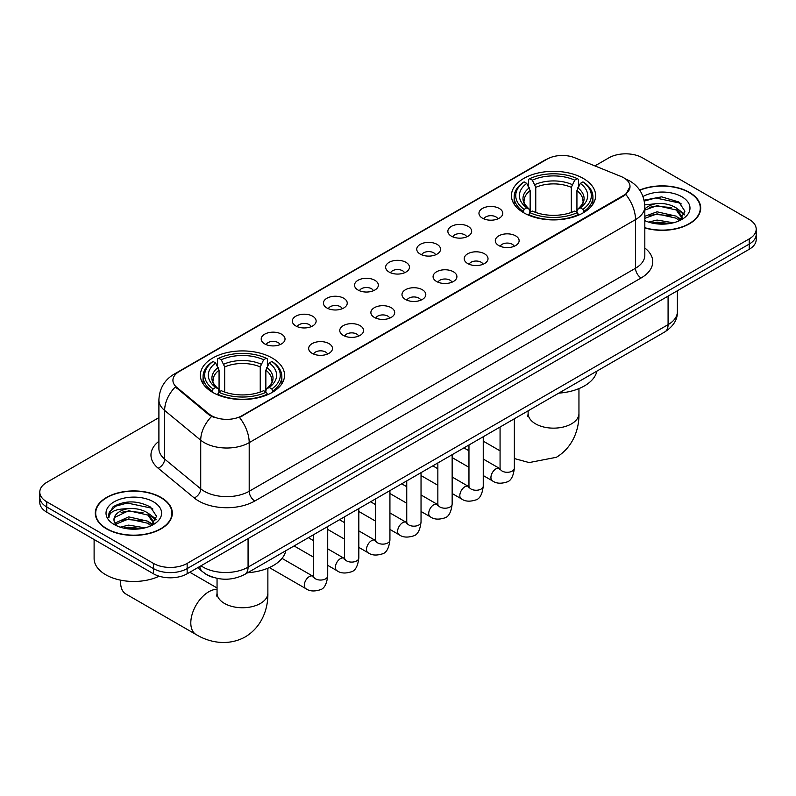 <?xml version="1.0" encoding="UTF-8"?>
<svg xmlns="http://www.w3.org/2000/svg" width="796" height="796" viewBox="0 0 796 796"><rect width="100%" height="100%" fill="white"/><g stroke="black" fill="none" stroke-linecap="round" stroke-linejoin="round"><path stroke-width="1.19" d="M272.222 358.031A42.088 24.298 0 0 0 226.353 352.767A42.088 24.298 0 0 0 200.373 375.215A42.088 24.298 0 0 0 212.701 392.398A42.088 24.298 0 0 0 258.571 397.662A42.088 24.298 0 0 0 284.55 375.215A42.088 24.298 0 0 0 272.222 358.031M583.299 178.443A42.088 24.298 0 0 0 537.429 173.17A42.088 24.298 0 0 0 511.45 195.617A42.088 24.298 0 0 0 523.778 212.801A42.088 24.298 0 0 0 569.647 218.064A42.088 24.298 0 0 0 595.627 195.617A42.088 24.298 0 0 0 583.299 178.443M482.446 218.184A11.91 6.875 180 0 1 480.087 216.233A11.91 6.875 180 0 1 484.028 207.686A11.91 6.875 180 0 1 499.291 208.462A11.91 6.875 180 0 1 501.659 216.233A11.91 6.875 180 0 1 482.446 218.184M497.848 218.9A7.144 4.129 0 0 0 495.928 216.89A7.144 4.129 0 0 0 488.883 215.845A7.144 4.129 0 0 0 483.898 218.9M451.342 236.143A11.91 6.875 180 0 1 448.984 234.193A11.91 6.875 180 0 1 452.924 225.646A11.91 6.875 180 0 1 468.187 226.422A11.91 6.875 180 0 1 470.555 234.193A11.91 6.875 180 0 1 451.342 236.143M466.735 236.86A7.144 4.129 0 0 0 464.824 234.85A7.144 4.129 0 0 0 457.78 233.805A7.144 4.129 0 0 0 452.795 236.86M420.238 254.103A11.91 6.875 180 0 1 417.87 252.153A11.91 6.875 180 0 1 421.82 243.606A11.91 6.875 180 0 1 437.084 244.382A11.91 6.875 180 0 1 439.442 252.153A11.91 6.875 180 0 1 420.238 254.103M435.631 254.82A7.144 4.129 0 0 0 433.711 252.81A7.144 4.129 0 0 0 426.676 251.765A7.144 4.129 0 0 0 421.691 254.82M389.125 272.063A11.91 6.875 180 0 1 386.766 270.113A11.91 6.875 180 0 1 390.707 261.566A11.91 6.875 180 0 1 405.97 262.342A11.91 6.875 180 0 1 408.338 270.113A11.91 6.875 180 0 1 389.125 272.063M404.527 272.779A7.144 4.129 0 0 0 402.607 270.769A7.144 4.129 0 0 0 395.562 269.725A7.144 4.129 0 0 0 390.577 272.779M358.021 290.023A11.91 6.875 180 0 1 355.653 288.072A11.91 6.875 180 0 1 359.603 279.525A11.91 6.875 180 0 1 374.866 280.301A11.91 6.875 180 0 1 377.234 288.072A11.91 6.875 180 0 1 358.021 290.023M373.414 290.739A7.144 4.129 0 0 0 371.493 288.729A7.144 4.129 0 0 0 364.459 287.684A7.144 4.129 0 0 0 359.474 290.739M326.917 307.982A11.91 6.875 180 0 1 324.549 306.032A11.91 6.875 180 0 1 328.499 297.485A11.91 6.875 180 0 1 343.763 298.261A11.91 6.875 180 0 1 346.121 306.032A11.91 6.875 180 0 1 326.917 307.982M342.31 308.699A7.144 4.129 0 0 0 340.389 306.689A7.144 4.129 0 0 0 333.345 305.644A7.144 4.129 0 0 0 328.36 308.699M295.804 325.942A11.91 6.875 180 0 1 293.445 323.992A11.91 6.875 180 0 1 297.386 315.445A11.91 6.875 180 0 1 312.649 316.221A11.91 6.875 180 0 1 315.017 323.992A11.91 6.875 180 0 1 295.804 325.942M311.196 326.659A7.144 4.129 0 0 0 309.286 324.649A7.144 4.129 0 0 0 302.241 323.604A7.144 4.129 0 0 0 297.256 326.659M264.7 343.902A11.91 6.875 180 0 1 262.332 341.952A11.91 6.875 180 0 1 266.282 333.405A11.91 6.875 180 0 1 281.545 334.181A11.91 6.875 180 0 1 283.903 341.952A11.91 6.875 180 0 1 264.7 343.902M280.092 344.618A7.144 4.129 0 0 0 278.172 342.608A7.144 4.129 0 0 0 271.137 341.564A7.144 4.129 0 0 0 266.153 344.618M498.793 245.576A11.91 6.875 180 0 1 496.425 243.636A11.91 6.875 180 0 1 500.376 235.089A11.91 6.875 180 0 1 515.639 235.855A11.91 6.875 180 0 1 517.997 243.636A11.91 6.875 180 0 1 498.793 245.576M514.186 246.292A7.144 4.129 0 0 0 512.266 244.282A7.144 4.129 0 0 0 505.221 243.238A7.144 4.129 0 0 0 500.246 246.292M467.68 263.536A11.91 6.875 180 0 1 465.322 261.595A11.91 6.875 180 0 1 469.262 253.048A11.91 6.875 180 0 1 484.525 253.815A11.91 6.875 180 0 1 486.893 261.595A11.91 6.875 180 0 1 467.68 263.536M483.072 264.252A7.144 4.129 0 0 0 481.162 262.242A7.144 4.129 0 0 0 474.118 261.197A7.144 4.129 0 0 0 469.133 264.252M436.576 281.495A11.91 6.875 180 0 1 434.208 279.555A11.91 6.875 180 0 1 438.158 271.008A11.91 6.875 180 0 1 453.421 271.774A11.91 6.875 180 0 1 455.78 279.555A11.91 6.875 180 0 1 436.576 281.495M451.969 282.212A7.144 4.129 0 0 0 450.048 280.202A7.144 4.129 0 0 0 443.014 279.157A7.144 4.129 0 0 0 438.029 282.212M405.472 299.455A11.91 6.875 180 0 1 403.104 297.515A11.91 6.875 180 0 1 407.055 288.968A11.91 6.875 180 0 1 422.318 289.734A11.91 6.875 180 0 1 424.676 297.515A11.91 6.875 180 0 1 405.472 299.455M420.865 300.172A7.144 4.129 0 0 0 418.945 298.162A7.144 4.129 0 0 0 411.9 297.117A7.144 4.129 0 0 0 406.915 300.172M374.359 317.415A11.91 6.875 180 0 1 372.001 315.475A11.91 6.875 180 0 1 375.941 306.928A11.91 6.875 180 0 1 391.204 307.694A11.91 6.875 180 0 1 393.572 315.475A11.91 6.875 180 0 1 374.359 317.415M389.751 318.131A7.144 4.129 0 0 0 387.841 316.121A7.144 4.129 0 0 0 380.796 315.077A7.144 4.129 0 0 0 375.811 318.131M343.255 335.375A11.91 6.875 180 0 1 340.887 333.434A11.91 6.875 180 0 1 344.837 324.887A11.91 6.875 180 0 1 360.1 325.654A11.91 6.875 180 0 1 362.459 333.434A11.91 6.875 180 0 1 343.255 335.375M358.648 336.091A7.144 4.129 0 0 0 356.727 334.081A7.144 4.129 0 0 0 349.693 333.036A7.144 4.129 0 0 0 344.708 336.091M312.141 353.334A11.91 6.875 180 0 1 309.783 351.394A11.91 6.875 180 0 1 313.724 342.847A11.91 6.875 180 0 1 328.987 343.613A11.91 6.875 180 0 1 331.355 351.394A11.91 6.875 180 0 1 312.141 353.334M327.544 354.051A7.144 4.129 0 0 0 325.624 352.041A7.144 4.129 0 0 0 318.579 350.996A7.144 4.129 0 0 0 313.594 354.051M620.86 176.404A21.442 12.378 180 0 1 623.726 177.787A21.442 12.378 180 0 1 630.004 186.543A21.442 12.378 180 0 1 623.726 195.299L241.904 415.741A21.442 12.378 180 0 1 209.179 414.089L176.802 387.393A21.442 12.378 180 0 1 172.921 380.289A21.442 12.378 180 0 1 179.209 371.543L547.17 159.101A21.442 12.378 180 0 1 574.622 157.708L620.86 176.404M213.975 577.588A23.82 13.751 180 0 1 204.353 573.08M644.82 227.945A38.516 22.238 0 0 0 700.699 208.104A38.516 22.238 0 0 0 689.426 192.383A38.516 22.238 0 0 0 639.666 190.065M161.041 497.44A38.516 22.238 0 0 0 119.072 492.615A38.516 22.238 0 0 0 95.301 513.161A38.516 22.238 0 0 0 106.574 528.882A38.516 22.238 0 0 0 148.554 533.698A38.516 22.238 0 0 0 172.324 513.161A38.516 22.238 0 0 0 161.041 497.44M95.699 515.161A38.516 22.238 0 0 0 95.56 515.748M630.004 186.543L625.805 194.423L623.726 195.935L239.487 417.462A27.79 16.049 60 0 1 249.198 442.646A31.76 18.338 180 0 1 204.283 442.646A31.76 18.338 180 0 1 200.721 440.198L164.643 410.457A31.76 18.338 180 0 1 158.901 399.94L158.901 448.566A31.76 18.338 0 0 0 164.643 459.083L200.721 488.824A31.76 18.338 0 0 0 204.283 491.271A31.76 18.338 0 0 0 249.198 491.271L635.516 268.242A31.76 18.338 0 0 0 644.82 255.267L644.82 206.642A31.76 18.338 180 0 1 635.516 219.606A27.79 16.049 -120 0 0 625.805 194.423M158.901 417.631L46.775 482.356A23.82 13.751 0 0 0 39.8 492.087L39.8 502.465A23.82 13.751 0 0 0 46.775 512.186L153.459 573.777L153.459 568.593A23.82 13.751 0 0 0 187.15 568.593L749.225 244.083A23.82 13.751 0 0 0 756.2 234.362A23.82 13.751 0 0 1 749.225 244.083L187.15 568.593A23.82 13.751 0 0 1 153.459 568.593L46.775 507.002L153.459 568.593L153.459 563.409A23.82 13.751 0 0 0 187.15 563.409L749.225 238.899A23.82 13.751 0 0 0 756.2 229.178A23.82 13.751 0 0 0 749.225 219.447L642.541 157.857A23.82 13.751 0 0 0 608.85 157.857L594.901 165.906M39.8 497.271A23.82 13.751 0 0 0 46.775 507.002A23.82 13.751 0 0 1 39.8 497.271M213.995 417.462L209.179 415.024L175.359 386.866A27.79 18.587 129.5 0 0 164.643 410.457L164.643 459.083A7.94 5.313 -50.5 0 1 158.145 468.197A39.7 22.925 180 0 1 158.901 441.292M39.8 492.087A23.82 13.751 0 0 0 46.775 501.808L153.459 563.409M172.065 515.748A38.516 22.238 0 0 0 171.926 515.161M700.44 210.691A38.516 22.238 0 0 0 700.301 210.104M153.459 573.777A23.82 13.751 0 0 0 187.15 573.777L749.225 249.277A23.82 13.751 0 0 0 756.2 239.546L756.2 229.178M644.82 227.696A38.118 22.009 0 0 0 700.301 208.104A38.118 22.009 0 0 0 689.137 192.542A38.118 22.009 0 0 0 639.815 190.284M648.631 222.114L657.048 220.054L673.366 222.79M651.924 223.019L657.048 222.114L669.943 223.507M644.82 216.273L657.048 211.816L676.222 216.154L680.311 220.054M644.82 218.333L657.048 213.875L676.222 218.213L679.247 220.771M644.77 204.87L655.944 203.706A19.85 11.462 0 0 0 644.82 209.03M655.944 203.706C663.565 202.91 670.322 204.313 676.222 207.925L682.043 217.069L681.903 218.582M644.82 210.094L657.048 205.647L676.222 209.985L681.973 218.094M644.82 220.213L645.665 221.009M644.82 220.631A27.79 16.049 0 0 0 681.844 219.447A27.79 16.049 0 0 0 681.844 196.751A27.79 16.049 0 0 0 642.999 196.493M679.575 220.621L684.918 211.219L678.829 201.985L661.645 196.851L644.093 200.184M644.282 201.07L655.635 197.965L680.082 203.119L681.277 203.945M649.496 207.338L655.635 206.204L671.356 207.527M679.874 211.219L684.291 214.92M649.496 215.577L655.635 214.432L671.356 215.766M679.874 219.457L680.52 219.875M652.461 223.129L655.635 222.671L669.645 223.557M677.525 208.87L684.54 214.184M677.525 217.109L681.177 219.308M106.863 528.723A38.118 22.009 0 0 0 148.394 533.489A38.118 22.009 0 0 0 171.926 513.161A38.118 22.009 0 0 0 160.762 497.6A38.118 22.009 0 0 0 119.221 492.824A38.118 22.009 0 0 0 95.699 513.161A38.118 22.009 0 0 0 106.863 528.723M94.107 539.509L94.107 558.543A39.7 22.925 0 0 0 105.739 574.752A39.7 22.925 0 0 0 159.13 576.205M120.256 527.171L128.673 525.111L144.991 527.847M123.549 528.066L128.673 527.171L141.569 528.564M114.903 523.141L128.673 516.873L147.847 521.211L151.936 525.111M115.589 524.265L128.673 518.932L147.847 523.27L150.872 525.828M151.2 525.678L156.543 516.276L150.444 507.032C137.39 500.296 124.932 500.216 113.072 506.803L108.495 515.181L108.933 517.878C109.191 511.838 115.4 508.803 127.569 508.763A19.85 11.462 0 0 0 113.957 519.639A19.85 11.462 0 0 0 114.922 523.171L117.291 526.066M127.569 508.763C135.181 507.967 141.947 509.37 147.847 512.982L153.668 522.126L153.529 523.639M113.967 519.868L114.634 517.43L128.673 510.704L147.847 515.042L153.598 523.151M153.459 501.808A27.79 16.049 0 0 0 114.156 501.808A27.79 16.049 0 0 0 114.156 524.504A27.79 16.049 0 0 0 153.469 524.504A27.79 16.049 0 0 0 153.459 501.808M108.505 515.37L109.36 511.987L115.918 506.117L127.261 503.022L151.708 508.176L152.902 509.002M121.121 512.395L127.261 511.261L142.981 512.584M151.499 516.276L155.907 519.977M121.121 520.634L127.261 519.49L142.981 520.823M151.499 524.514L152.145 524.932M124.076 528.186L127.261 527.728L141.27 528.614M149.15 513.927L156.165 519.241M149.15 522.156L152.792 524.365M523.022 212.353L524.146 209.348A37.8 21.82 0 0 1 524.146 181.896L526.753 183.398A34.148 19.711 0 0 0 526.753 207.846L529.31 209.308L530.146 212.363M530.146 211.119L530.146 190.592L526.753 183.398M528.634 186.652L528.634 179.299L529.768 178.652A37.8 21.82 0 0 1 577.309 178.652L574.712 180.155A34.148 19.711 0 0 0 532.365 180.155L535.758 187.349L535.758 212.452M571.319 212.452L571.319 187.349L574.712 180.155M558.782 393.125A43.671 25.213 0 0 0 596.9 371.115M528.634 214.532A39.382 22.736 0 0 0 578.443 214.532L577.309 212.592A37.8 21.82 0 0 1 529.768 212.592L528.634 215.209M578.443 215.209L578.443 214.532M524.146 181.896L523.022 182.543A39.382 22.736 0 0 0 514.146 196.92A39.382 22.736 0 0 0 523.022 211.298M577.309 178.652L578.443 179.299L578.443 186.652M529.768 212.592L532.365 211.089A34.148 19.711 0 0 0 574.712 211.089L577.309 212.592M526.753 207.846L524.146 209.348M532.365 180.155L529.768 178.652M529.31 187.816A30.546 17.631 0 0 0 529.31 209.308L529.459 209.398C525.121 205.199 523.35 202.353 524.156 200.851A29.382 16.965 0 0 1 530.146 190.592M584.055 211.298A39.382 22.736 0 0 0 592.92 196.92A39.382 22.736 0 0 0 584.055 182.543L582.921 181.896A37.8 21.82 0 0 1 582.921 209.348L584.055 212.353M582.921 209.348L580.324 207.846A34.148 19.711 0 0 0 580.324 183.398L582.921 181.896M580.324 183.398L576.931 190.592L576.931 211.119L577.757 209.308L580.324 207.846M576.931 190.592A29.382 16.965 0 0 1 582.921 200.851C583.717 202.363 581.946 205.209 577.617 209.398L577.757 209.308A30.546 17.631 0 0 0 577.757 187.816M576.931 212.363L576.931 211.119M120.713 580.185A25.412 14.666 120 0 0 120.614 582.373A25.412 14.666 120 0 0 125.877 594.005L196.065 634.531A25.412 14.666 -60 0 1 192.174 614.164A25.412 14.666 -60 0 1 208.771 591.776A25.412 14.666 -60 0 1 217.049 589.329M211.945 391.95L213.079 388.945A37.8 21.82 0 0 1 213.079 361.493L215.676 362.996A34.148 19.711 0 0 0 215.676 387.443L218.243 388.906L219.069 391.96M219.069 390.717L219.069 370.19L215.676 362.996M217.557 366.25L217.557 358.897L218.691 358.25A37.8 21.82 0 0 1 266.232 358.25L263.635 359.752A34.148 19.711 0 0 0 221.288 359.752L224.681 366.946L224.681 392.05M260.242 392.05L260.242 366.946L263.635 359.752M247.715 572.722A43.671 25.213 0 0 0 285.824 550.713M217.557 394.129A39.382 22.736 0 0 0 267.366 394.129L266.232 392.179A37.8 21.82 0 0 1 218.691 392.179L217.557 394.806M267.366 394.806L267.366 394.129M213.079 361.493L211.945 362.14A39.382 22.736 0 0 0 203.079 376.518A39.382 22.736 0 0 0 211.945 390.896M266.232 358.25L267.366 358.897L267.366 366.25M218.691 392.179L221.288 390.687A34.148 19.711 0 0 0 263.635 390.687L266.232 392.179M215.676 387.443L213.079 388.945M221.288 359.752L218.691 358.25M218.243 367.414A30.546 17.631 0 0 0 218.243 388.906L218.383 388.995C214.044 384.796 212.273 381.951 213.079 380.448A29.382 16.965 0 0 1 219.069 370.19M272.978 390.896A39.382 22.736 0 0 0 281.854 376.518A39.382 22.736 0 0 0 272.978 362.14L271.854 361.493A37.8 21.82 0 0 1 271.854 388.945L272.978 391.95M271.854 388.945L269.247 387.443A34.148 19.711 0 0 0 269.247 362.996L271.854 361.493M269.247 362.996L265.854 370.19L265.854 390.717L266.69 388.906L269.247 387.443M265.854 370.19A29.382 16.965 0 0 1 271.844 380.448C272.64 381.961 270.879 384.806 266.541 388.995L266.69 388.906A30.546 17.631 0 0 0 266.69 367.414M265.854 391.96L265.854 390.717M176.802 387.393L176.802 388.329M209.179 414.089L209.179 415.024M241.904 415.741L241.904 416.378M623.726 195.299L623.726 195.935M254.82 501.002A7.94 4.587 60 0 1 249.198 491.271L249.198 442.646L635.516 219.606L635.516 268.242A7.94 4.587 60 0 0 641.128 277.963L254.82 501.002A39.7 22.925 180 0 1 198.662 501.002A39.7 22.925 180 0 1 194.214 497.938L158.145 468.197M644.82 206.642C644.282 195.219 639.268 186.662 629.765 180.951L625.755 179.001A27.79 13.015 112 0 0 625.377 178.861M176.841 373.165A27.79 16.049 -120 0 0 173.966 374.249C164.464 379.951 159.439 388.518 158.901 399.94M173.966 374.249L544.832 160.125A27.79 16.049 60 0 1 546.942 159.23M211.547 416.497A27.79 18.587 129.5 0 0 200.721 440.198L200.721 488.824A7.94 5.313 -50.5 0 1 194.214 497.938M644.82 248.004A39.7 22.925 180 0 1 641.128 277.963M187.15 563.409L187.15 573.777M749.225 238.899L749.225 249.277M46.775 501.808L46.775 512.186M201.02 565.777A31.76 18.338 0 0 0 203.159 567.14A31.76 18.338 0 0 0 248.073 567.14L668.083 324.649A31.76 18.338 0 0 0 677.386 311.684C677.625 319.564 673.426 326.31 664.799 331.922L244.79 574.404A15.88 9.174 60 0 0 248.073 567.14L248.073 538.603M668.083 296.122L668.083 324.649A15.88 9.174 60 0 1 664.799 331.922M199.736 566.513A15.88 10.627 129.5 0 0 202.502 571.677L197.677 567.707M578.951 388.597L578.951 413.472A25.412 14.666 180 0 1 571.508 423.85A25.412 14.666 180 0 1 535.569 423.85A25.412 14.666 180 0 1 528.126 413.472L527.798 416.467M571.319 187.349A29.382 16.965 0 0 0 535.758 187.349M572.145 184.572A30.546 17.631 0 0 0 534.932 184.572M267.874 568.195L267.874 593.07A25.412 14.666 180 0 1 260.431 603.448A25.412 14.666 180 0 1 224.492 603.448A25.412 14.666 180 0 1 217.049 593.07L216.721 596.065M260.242 366.946A29.382 16.965 0 0 0 224.681 366.946M261.068 364.17A30.546 17.631 0 0 0 223.855 364.17M514.355 418.766L514.355 468.167A7.144 4.129 180 0 1 511.937 471.262A7.144 4.129 180 0 1 502.157 471.083A7.144 4.129 180 0 1 500.067 468.167L499.838 469.71L500.475 469.182M514.355 468.167C513.38 476.466 510.813 481.102 506.654 482.068C500.744 483.898 495.998 483.49 492.406 480.834A7.144 4.129 -60 0 1 491.311 475.113A7.144 4.129 -60 0 1 495.988 468.814A7.144 4.129 -60 0 1 496.296 468.645A7.144 4.129 -60 0 1 499.56 468.456L500.047 468.715M483.252 436.725L483.252 486.127A7.144 4.129 180 0 1 480.834 489.222A7.144 4.129 180 0 1 471.053 489.043A7.144 4.129 180 0 1 468.963 486.127L468.725 487.669L469.371 487.142M483.252 486.127C482.276 494.425 479.699 499.062 475.54 500.027C469.64 501.858 464.894 501.45 461.302 498.793A7.144 4.129 -60 0 1 460.207 493.072A7.144 4.129 -60 0 1 464.874 486.774A7.144 4.129 -60 0 1 465.192 486.605A7.144 4.129 -60 0 1 468.446 486.416L468.934 486.674M452.148 454.685L452.148 504.087A7.144 4.129 180 0 1 449.72 507.181A7.144 4.129 180 0 1 439.949 507.002A7.144 4.129 180 0 1 437.85 504.087L437.621 505.629L438.258 505.102M452.148 504.087C451.163 512.385 448.596 517.022 444.437 517.987C438.536 519.818 433.78 519.41 430.198 516.753A7.144 4.129 -60 0 1 429.104 511.032A7.144 4.129 -60 0 1 433.77 504.734A7.144 4.129 -60 0 1 434.089 504.565A7.144 4.129 -60 0 1 437.342 504.375L437.83 504.634M421.034 472.645L421.034 522.047A7.144 4.129 180 0 1 418.616 525.141A7.144 4.129 180 0 1 408.836 524.962A7.144 4.129 180 0 1 406.746 522.047L406.517 523.589L407.154 523.062M421.034 522.047C420.059 530.345 417.492 534.982 413.323 535.947C407.423 537.778 402.676 537.37 399.085 534.713A7.144 4.129 -60 0 1 397.99 528.992A7.144 4.129 -60 0 1 402.657 522.693A7.144 4.129 -60 0 1 402.975 522.524A7.144 4.129 -60 0 1 406.239 522.335L406.726 522.594M389.931 490.605L389.931 540.006A7.144 4.129 180 0 1 387.513 543.101A7.144 4.129 180 0 1 377.732 542.922A7.144 4.129 180 0 1 375.632 540.006L375.404 541.549L376.05 541.021M389.931 540.006C388.945 548.305 386.378 552.941 382.219 553.907C376.319 555.737 371.573 555.329 367.981 552.673A7.144 4.129 -60 0 1 366.886 546.952A7.144 4.129 -60 0 1 371.553 540.653A7.144 4.129 -60 0 1 371.871 540.484A7.144 4.129 -60 0 1 375.125 540.295L375.613 540.554M358.827 508.564L358.827 557.966A7.144 4.129 180 0 1 356.399 561.061A7.144 4.129 180 0 1 346.618 560.882A7.144 4.129 180 0 1 344.529 557.966L344.3 559.508L344.937 558.981M358.827 557.966C357.842 566.264 355.275 570.901 351.116 571.866C345.205 573.697 340.459 573.289 336.867 570.633A7.144 4.129 -60 0 1 335.773 564.911A7.144 4.129 -60 0 1 340.449 558.613A7.144 4.129 -60 0 1 340.768 558.444A7.144 4.129 -60 0 1 344.021 558.255L344.509 558.513M327.713 526.524L327.713 575.926A7.144 4.129 180 0 1 325.295 579.02A7.144 4.129 180 0 1 315.514 578.841A7.144 4.129 180 0 1 313.425 575.926L313.196 577.468L313.833 576.941M327.713 575.926C326.738 584.224 324.161 588.861 320.002 589.826C314.102 591.657 309.355 591.249 305.764 588.592A7.144 4.129 -60 0 1 304.669 582.871A7.144 4.129 -60 0 1 309.336 576.573A7.144 4.129 -60 0 1 309.654 576.404A7.144 4.129 -60 0 1 312.908 576.214L313.395 576.473M544.832 160.125L549.927 157.757M244.79 574.404C232.004 580.831 219.228 580.831 206.443 574.404L202.502 571.677M677.386 311.684L677.386 290.749M700.301 211.288L700.301 208.104M682.043 218.432L682.043 217.069M171.926 516.345L171.926 513.161M153.668 523.489L153.668 522.126M95.699 516.345L95.699 513.161M578.951 413.472C579.289 428.158 573.707 446.815 556.374 457.292L529.161 462.575L514.355 458.546M500.067 450.844L483.252 441.143M514.146 204.184L514.146 196.92M592.92 204.184L592.92 196.92M528.126 410.826L528.126 413.472M267.874 593.07C268.212 607.756 262.63 626.412 245.297 636.89C227.566 646.66 208.622 642.173 196.065 634.531M120.614 580.165L120.614 582.373M203.079 383.781L203.079 376.518M281.854 383.781L281.854 376.518M217.049 587.965L189.826 572.244M217.049 578.354L217.049 593.07M492.406 480.834L483.252 475.55M468.963 467.302L452.148 457.591M500.067 427.024L500.067 468.167M499.56 468.456L483.252 459.043M468.963 450.795L463.929 447.889M461.302 498.793L452.148 493.51M437.85 485.262L421.034 475.55M468.963 444.984L468.963 486.127M468.446 486.416L452.148 477.003M437.85 468.754L432.815 465.849M430.198 516.753L421.034 511.47M406.746 503.221L389.931 493.51M437.85 462.944L437.85 504.087M437.342 504.375L421.034 494.963M406.746 486.714L401.711 483.809M399.085 534.713L389.931 529.43M375.632 521.181L358.827 511.47M406.746 480.903L406.746 522.047M406.239 522.335L389.931 512.923M375.632 504.674L370.608 501.769M367.981 552.673L358.827 547.389M344.529 539.141L327.713 529.43M375.632 498.863L375.632 540.006M375.125 540.295L358.827 530.882M344.529 522.634L339.494 519.728M336.867 570.633L327.713 565.349M313.425 557.101L294.092 545.937M344.529 516.823L344.529 557.966M344.021 558.255L327.713 548.842M313.425 540.593L308.39 537.688M305.764 588.592L269.337 567.568M313.425 534.783L313.425 575.926M312.908 576.214L282.013 558.384"/></g></svg>
